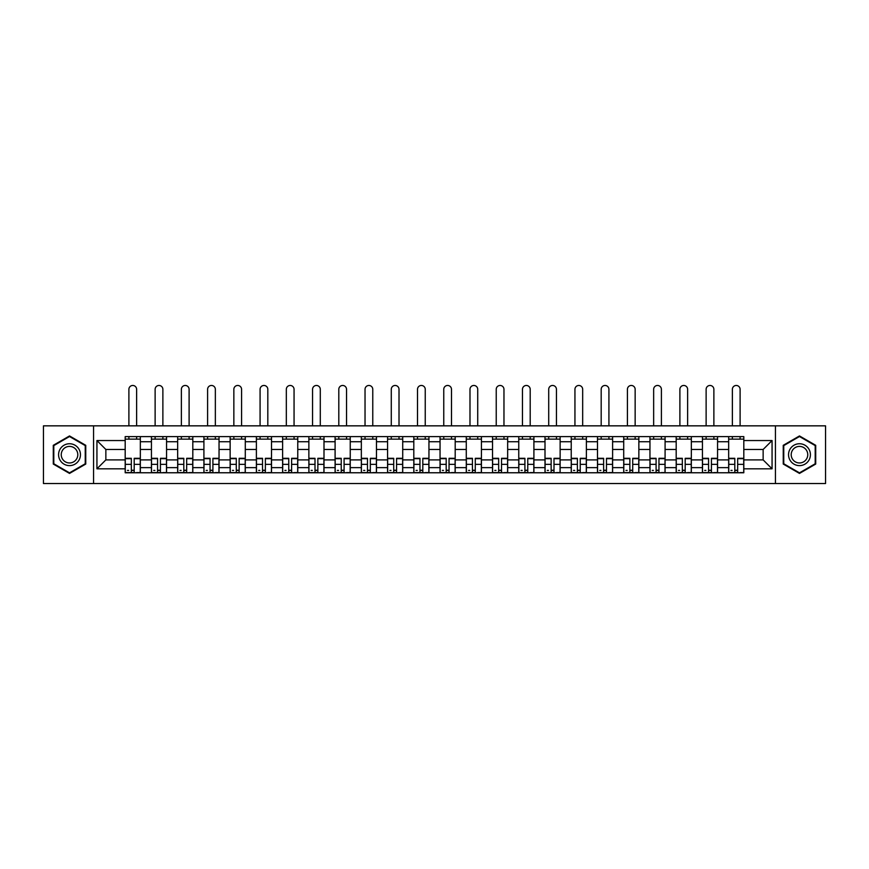 <?xml version="1.0" encoding="UTF-8"?>
<svg xmlns="http://www.w3.org/2000/svg" width="869" height="869" viewBox="0 0 869 869"><rect width="100%" height="100%" fill="white"/><g stroke="black" fill="none" stroke-linecap="round" stroke-linejoin="round"><path stroke-width="1.3" d="M775.43 483.533L825.55 483.533L825.55 425.843L43.45 425.843L43.45 483.533L775.43 483.533L775.43 425.843M151.434 472.769L151.434 441.734L140.333 441.734L140.333 472.769M140.333 441.734L140.333 436.607M151.434 441.734L151.434 436.607M166.566 436.607L166.566 472.769M177.667 472.769L177.667 436.607M192.809 436.607L192.809 472.769M203.911 472.769L203.911 436.607M219.042 436.607L219.042 472.769M230.144 472.769L230.144 436.607M245.286 436.607L245.286 472.769M256.388 472.769L256.388 436.607M271.519 436.607L271.519 472.769M282.621 472.769L282.621 436.607M297.763 436.607L297.763 472.769M308.864 472.769L308.864 436.607M323.996 436.607L323.996 472.769M335.097 472.769L335.097 436.607M350.24 436.607L350.24 472.769M361.341 472.769L361.341 436.607M376.473 436.607L376.473 472.769M387.574 472.769L387.574 436.607M402.716 436.607L402.716 472.769M413.807 472.769L413.807 436.607M428.949 436.607L428.949 472.769M440.051 472.769L440.051 436.607M455.193 436.607L455.193 472.769M466.284 472.769L466.284 436.607M481.426 436.607L481.426 472.769M492.527 472.769L492.527 436.607M507.659 436.607L507.659 472.769M518.76 472.769L518.76 436.607M533.903 436.607L533.903 472.769M545.004 472.769L545.004 436.607M560.136 436.607L560.136 472.769M571.237 472.769L571.237 436.607M586.379 436.607L586.379 472.769M597.481 472.769L597.481 436.607M612.612 436.607L612.612 472.769M623.714 472.769L623.714 436.607M638.856 436.607L638.856 472.769M649.958 472.769L649.958 436.607M665.089 436.607L665.089 472.769M676.191 472.769L676.191 436.607M691.333 436.607L691.333 472.769M702.434 472.769L702.434 436.607M717.566 436.607L717.566 472.769M728.667 472.769L728.667 436.607M728.667 459.897L717.566 459.897M702.434 459.897L691.333 459.897M676.191 459.897L665.089 459.897M649.958 459.897L638.856 459.897M623.714 459.897L612.612 459.897M597.481 459.897L586.379 459.897M571.237 459.897L560.136 459.897M545.004 459.897L533.903 459.897M518.76 459.897L507.659 459.897M492.527 459.897L481.426 459.897M466.284 459.897L455.193 459.897M440.051 459.897L428.949 459.897M413.807 459.897L402.716 459.897M387.574 459.897L376.473 459.897M361.341 459.897L350.24 459.897M335.097 459.897L323.996 459.897M308.864 459.897L297.763 459.897M282.621 459.897L271.519 459.897M256.388 459.897L245.286 459.897M230.144 459.897L219.042 459.897M203.911 459.897L192.809 459.897M177.667 459.897L166.566 459.897M151.434 459.897L140.333 459.897M728.667 449.469L717.566 449.469M702.434 449.469L691.333 449.469M676.191 449.469L665.089 449.469M649.958 449.469L638.856 449.469M623.714 449.469L612.612 449.469M597.481 449.469L586.379 449.469M571.237 449.469L560.136 449.469M545.004 449.469L533.903 449.469M518.76 449.469L507.659 449.469M492.527 449.469L481.426 449.469M466.284 449.469L455.193 449.469M440.051 449.469L428.949 449.469M413.807 449.469L402.716 449.469M387.574 449.469L376.473 449.469M361.341 449.469L350.24 449.469M335.097 449.469L323.996 449.469M308.864 449.469L297.763 449.469M282.621 449.469L271.519 449.469M256.388 449.469L245.286 449.469M230.144 449.469L219.042 449.469M203.911 449.469L192.809 449.469M177.667 449.469L166.566 449.469M151.434 449.469L140.333 449.469M105.855 459.897L125.19 459.897L125.19 449.469L105.855 449.469L105.855 459.897L96.937 468.815L96.937 440.55L125.19 440.55L125.19 449.469M743.81 449.469L743.81 459.897L763.145 459.897L763.145 449.469L743.81 449.469L743.81 436.607L125.19 436.607L125.19 440.55M743.81 440.55L772.063 440.55L772.063 468.815L743.81 468.815L743.81 459.897M125.19 459.897L125.19 472.769L743.81 472.769L743.81 468.815M125.19 468.815L96.937 468.815M93.57 483.533L93.57 425.843M85.749 445.308L69.52 435.945L53.291 445.308L53.291 464.057L69.52 473.42L85.749 464.057L85.749 445.308M815.709 445.308L799.48 435.945L783.251 445.308L783.251 464.057L799.48 473.42L815.709 464.057L815.709 445.308M134.195 470.238L131.328 470.238M125.19 439.127L140.333 439.127M160.428 470.238L157.571 470.238M151.434 439.127L166.566 439.127M186.672 470.238L183.804 470.238M177.667 439.127L192.809 439.127M212.905 470.238L210.048 470.238M203.911 439.127L219.042 439.127M239.138 470.238L236.281 470.238M230.144 439.127L245.286 439.127M265.382 470.238L262.525 470.238M256.388 439.127L271.519 439.127M291.615 470.238L288.758 470.238M282.621 439.127L297.763 439.127M317.858 470.238L315.002 470.238M308.864 439.127L323.996 439.127M344.091 470.238L341.235 470.238M335.097 439.127L350.24 439.127M370.335 470.238L367.478 470.238M361.341 439.127L376.473 439.127M396.568 470.238L393.711 470.238M387.574 439.127L402.716 439.127M422.812 470.238L419.955 470.238M413.807 439.127L428.949 439.127M449.045 470.238L446.188 470.238M440.051 439.127L455.193 439.127M475.289 470.238L472.432 470.238M466.284 439.127L481.426 439.127M501.522 470.238L498.665 470.238M492.527 439.127L507.659 439.127M527.765 470.238L524.909 470.238M518.76 439.127L533.903 439.127M553.998 470.238L551.142 470.238M545.004 439.127L560.136 439.127M580.242 470.238L577.385 470.238M571.237 439.127L586.379 439.127M606.475 470.238L603.618 470.238M597.481 439.127L612.612 439.127M632.719 470.238L629.862 470.238M623.714 439.127L638.856 439.127M658.952 470.238L656.095 470.238M649.958 439.127L665.089 439.127M685.196 470.238L682.328 470.238M676.191 439.127L691.333 439.127M711.429 470.238L708.572 470.238M702.434 439.127L717.566 439.127M737.672 470.238L734.805 470.238M728.667 439.127L743.81 439.127M96.937 440.55L105.855 449.469M763.145 459.897L772.063 468.815M763.145 449.469L772.063 440.55M136.629 425.843L136.629 389.345A3.867 3.867 0 0 0 132.761 385.467A3.867 3.867 0 0 0 128.894 389.345L128.894 425.843M131.328 458.3L131.328 472.595L125.277 472.595L125.277 458.3L131.328 458.3M134.195 470.411L131.328 470.411M128.645 470.411L127.461 470.411M136.878 472.595L140.246 472.595L140.246 458.3L134.195 458.3L134.195 472.595L128.894 472.595M140.246 472.595L136.629 472.595M136.629 436.607L136.629 439.127M128.894 436.607L128.894 439.127M60.048 460.146A10.928 10.928 0 0 0 74.984 464.155A10.928 10.928 0 0 0 78.992 449.219A10.928 10.928 0 0 0 64.056 445.21A10.928 10.928 0 0 0 60.048 460.146M62.351 458.821A8.277 8.277 0 0 0 73.659 461.852A8.277 8.277 0 0 0 76.689 450.544A8.277 8.277 0 0 0 65.381 447.513A8.277 8.277 0 0 0 62.351 458.821M69.52 436.52L85.249 445.601L85.249 463.764L69.52 472.845L53.791 463.764L53.791 445.601L69.52 436.52M790.008 460.146A10.928 10.928 0 0 0 804.944 464.155A10.928 10.928 0 0 0 808.952 449.219A10.928 10.928 0 0 0 794.016 445.21A10.928 10.928 0 0 0 790.008 460.146M792.311 458.821A8.277 8.277 0 0 0 803.619 461.852A8.277 8.277 0 0 0 806.649 450.544A8.277 8.277 0 0 0 795.341 447.513A8.277 8.277 0 0 0 792.311 458.821M799.48 436.52L815.209 445.601L815.209 463.764L799.48 472.845L783.751 463.764L783.751 445.601L799.48 436.52M162.872 425.843L162.872 389.345A3.867 3.867 0 0 0 158.994 385.467A3.867 3.867 0 0 0 155.127 389.345L155.127 425.843M157.571 458.3L157.571 472.595L151.51 472.595L151.51 458.3L157.571 458.3M160.428 470.411L157.571 470.411M154.878 470.411L153.704 470.411M163.122 472.595L166.479 472.595L166.479 458.3L160.428 458.3L160.428 472.595L155.127 472.595M166.479 472.595L162.872 472.595M162.872 436.607L162.872 439.127M155.127 436.607L155.127 439.127M189.105 425.843L189.105 389.345A3.867 3.867 0 0 0 185.238 385.467A3.867 3.867 0 0 0 181.371 389.345L181.371 425.843M183.804 458.3L183.804 472.595L177.754 472.595L177.754 458.3L183.804 458.3M186.672 470.411L183.804 470.411M181.121 470.411L179.937 470.411M189.355 472.595L192.722 472.595L192.722 458.3L186.672 458.3L186.672 472.595L181.371 472.595M192.722 472.595L189.105 472.595M189.105 436.607L189.105 439.127M181.371 436.607L181.371 439.127M215.349 425.843L215.349 389.345A3.867 3.867 0 0 0 211.471 385.467A3.867 3.867 0 0 0 207.604 389.345L207.604 425.843M210.048 458.3L210.048 472.595L203.987 472.595L203.987 458.3L210.048 458.3M212.905 470.411L210.048 470.411M207.354 470.411L206.181 470.411M215.599 472.595L218.955 472.595L218.955 458.3L212.905 458.3L212.905 472.595L207.604 472.595M218.955 472.595L215.349 472.595M215.349 436.607L215.349 439.127M207.604 436.607L207.604 439.127M241.582 425.843L241.582 389.345A3.867 3.867 0 0 0 237.715 385.467A3.867 3.867 0 0 0 233.848 389.345L233.848 425.843M236.281 458.3L236.281 472.595L230.231 472.595L230.231 458.3L236.281 458.3M239.138 470.411L236.281 470.411M233.598 470.411L232.414 470.411M241.832 472.595L245.199 472.595L245.199 458.3L239.138 458.3L239.138 472.595L233.848 472.595M245.199 472.595L241.582 472.595M241.582 436.607L241.582 439.127M233.848 436.607L233.848 439.127M267.815 425.843L267.815 389.345A3.867 3.867 0 0 0 263.948 385.467A3.867 3.867 0 0 0 260.081 389.345L260.081 425.843M262.525 458.3L262.525 472.595L256.464 472.595L256.464 458.3L262.525 458.3M265.382 470.411L262.525 470.411M259.831 470.411L258.658 470.411M268.076 472.595L271.432 472.595L271.432 458.3L265.382 458.3L265.382 472.595L260.081 472.595M271.432 472.595L267.815 472.595M267.815 436.607L267.815 439.127M260.081 436.607L260.081 439.127M294.059 425.843L294.059 389.345A3.867 3.867 0 0 0 290.192 385.467A3.867 3.867 0 0 0 286.325 389.345L286.325 425.843M288.758 458.3L288.758 472.595L282.707 472.595L282.707 458.3L288.758 458.3M291.615 470.411L288.758 470.411M286.064 470.411L284.891 470.411M294.309 472.595L297.676 472.595L297.676 458.3L291.615 458.3L291.615 472.595L286.325 472.595M297.676 472.595L294.059 472.595M294.059 436.607L294.059 439.127M286.325 436.607L286.325 439.127M320.292 425.843L320.292 389.345A3.867 3.867 0 0 0 316.425 385.467A3.867 3.867 0 0 0 312.558 389.345L312.558 425.843M315.002 458.3L315.002 472.595L308.94 472.595L308.94 458.3L315.002 458.3M317.858 470.411L315.002 470.411M312.308 470.411L311.135 470.411M320.552 472.595L323.909 472.595L323.909 458.3L317.858 458.3L317.858 472.595L312.558 472.595M323.909 472.595L320.292 472.595M320.292 436.607L320.292 439.127M312.558 436.607L312.558 439.127M346.535 425.843L346.535 389.345A3.867 3.867 0 0 0 342.668 385.467A3.867 3.867 0 0 0 338.801 389.345L338.801 425.843M341.235 458.3L341.235 472.595L335.184 472.595L335.184 458.3L341.235 458.3M344.091 470.411L341.235 470.411M338.541 470.411L337.368 470.411M346.785 472.595L350.153 472.595L350.153 458.3L344.091 458.3L344.091 472.595L338.801 472.595M350.153 472.595L346.535 472.595M346.535 436.607L346.535 439.127M338.801 436.607L338.801 439.127M372.768 425.843L372.768 389.345A3.867 3.867 0 0 0 368.901 385.467A3.867 3.867 0 0 0 365.034 389.345L365.034 425.843M367.478 458.3L367.478 472.595L361.417 472.595L361.417 458.3L367.478 458.3M370.335 470.411L367.478 470.411M364.784 470.411L363.611 470.411M373.029 472.595L376.386 472.595L376.386 458.3L370.335 458.3L370.335 472.595L365.034 472.595M376.386 472.595L372.768 472.595M372.768 436.607L372.768 439.127M365.034 436.607L365.034 439.127M399.012 425.843L399.012 389.345A3.867 3.867 0 0 0 395.145 385.467A3.867 3.867 0 0 0 391.278 389.345L391.278 425.843M393.711 458.3L393.711 472.595L387.661 472.595L387.661 458.3L393.711 458.3M396.568 470.411L393.711 470.411M391.017 470.411L389.844 470.411M399.262 472.595L402.629 472.595L402.629 458.3L396.568 458.3L396.568 472.595L391.278 472.595M402.629 472.595L399.012 472.595M399.012 436.607L399.012 439.127M391.278 436.607L391.278 439.127M425.245 425.843L425.245 389.345A3.867 3.867 0 0 0 421.378 385.467A3.867 3.867 0 0 0 417.511 389.345L417.511 425.843M419.955 458.3L419.955 472.595L413.894 472.595L413.894 458.3L419.955 458.3M422.812 470.411L419.955 470.411M417.261 470.411L416.088 470.411M425.506 472.595L428.862 472.595L428.862 458.3L422.812 458.3L422.812 472.595L417.511 472.595M428.862 472.595L425.245 472.595M425.245 436.607L425.245 439.127M417.511 436.607L417.511 439.127M451.489 425.843L451.489 389.345A3.867 3.867 0 0 0 447.622 385.467A3.867 3.867 0 0 0 443.755 389.345L443.755 425.843M446.188 458.3L446.188 472.595L440.138 472.595L440.138 458.3L446.188 458.3M449.045 470.411L446.188 470.411M443.494 470.411L442.321 470.411M451.739 472.595L455.106 472.595L455.106 458.3L449.045 458.3L449.045 472.595L443.755 472.595M455.106 472.595L451.489 472.595M451.489 436.607L451.489 439.127M443.755 436.607L443.755 439.127M477.722 425.843L477.722 389.345A3.867 3.867 0 0 0 473.855 385.467A3.867 3.867 0 0 0 469.988 389.345L469.988 425.843M472.432 458.3L472.432 472.595L466.371 472.595L466.371 458.3L472.432 458.3M475.289 470.411L472.432 470.411M469.738 470.411L468.554 470.411M477.983 472.595L481.339 472.595L481.339 458.3L475.289 458.3L475.289 472.595L469.988 472.595M481.339 472.595L477.722 472.595M477.722 436.607L477.722 439.127M469.988 436.607L469.988 439.127M503.966 425.843L503.966 389.345A3.867 3.867 0 0 0 500.099 385.467A3.867 3.867 0 0 0 496.232 389.345L496.232 425.843M498.665 458.3L498.665 472.595L492.614 472.595L492.614 458.3L498.665 458.3M501.522 470.411L498.665 470.411M495.971 470.411L494.798 470.411M504.216 472.595L507.583 472.595L507.583 458.3L501.522 458.3L501.522 472.595L496.232 472.595M507.583 472.595L503.966 472.595M503.966 436.607L503.966 439.127M496.232 436.607L496.232 439.127M530.199 425.843L530.199 389.345A3.867 3.867 0 0 0 526.332 385.467A3.867 3.867 0 0 0 522.465 389.345L522.465 425.843M524.909 458.3L524.909 472.595L518.847 472.595L518.847 458.3L524.909 458.3M527.765 470.411L524.909 470.411M522.215 470.411L521.031 470.411M530.459 472.595L533.816 472.595L533.816 458.3L527.765 458.3L527.765 472.595L522.465 472.595M533.816 472.595L530.199 472.595M530.199 436.607L530.199 439.127M522.465 436.607L522.465 439.127M556.442 425.843L556.442 389.345A3.867 3.867 0 0 0 552.575 385.467A3.867 3.867 0 0 0 548.708 389.345L548.708 425.843M551.142 458.3L551.142 472.595L545.091 472.595L545.091 458.3L551.142 458.3M553.998 470.411L551.142 470.411M548.448 470.411L547.274 470.411M556.692 472.595L560.06 472.595L560.06 458.3L553.998 458.3L553.998 472.595L548.708 472.595M560.06 472.595L556.442 472.595M556.442 436.607L556.442 439.127M548.708 436.607L548.708 439.127M582.675 425.843L582.675 389.345A3.867 3.867 0 0 0 578.808 385.467A3.867 3.867 0 0 0 574.941 389.345L574.941 425.843M577.385 458.3L577.385 472.595L571.324 472.595L571.324 458.3L577.385 458.3M580.242 470.411L577.385 470.411M574.691 470.411L573.507 470.411M582.936 472.595L586.293 472.595L586.293 458.3L580.242 458.3L580.242 472.595L574.941 472.595M586.293 472.595L582.675 472.595M582.675 436.607L582.675 439.127M574.941 436.607L574.941 439.127M608.919 425.843L608.919 389.345A3.867 3.867 0 0 0 605.052 385.467A3.867 3.867 0 0 0 601.185 389.345L601.185 425.843M603.618 458.3L603.618 472.595L597.568 472.595L597.568 458.3L603.618 458.3M606.475 470.411L603.618 470.411M600.924 470.411L599.751 470.411M609.169 472.595L612.536 472.595L612.536 458.3L606.475 458.3L606.475 472.595L601.185 472.595M612.536 472.595L608.919 472.595M608.919 436.607L608.919 439.127M601.185 436.607L601.185 439.127M635.152 425.843L635.152 389.345A3.867 3.867 0 0 0 631.285 385.467A3.867 3.867 0 0 0 627.418 389.345L627.418 425.843M629.862 458.3L629.862 472.595L623.801 472.595L623.801 458.3L629.862 458.3M632.719 470.411L629.862 470.411M627.168 470.411L625.984 470.411M635.402 472.595L638.769 472.595L638.769 458.3L632.719 458.3L632.719 472.595L627.418 472.595M638.769 472.595L635.152 472.595M635.152 436.607L635.152 439.127M627.418 436.607L627.418 439.127M661.396 425.843L661.396 389.345A3.867 3.867 0 0 0 657.529 385.467A3.867 3.867 0 0 0 653.651 389.345L653.651 425.843M656.095 458.3L656.095 472.595L650.045 472.595L650.045 458.3L656.095 458.3M658.952 470.411L656.095 470.411M653.401 470.411L652.228 470.411M661.646 472.595L665.013 472.595L665.013 458.3L658.952 458.3L658.952 472.595L653.651 472.595M665.013 472.595L661.396 472.595M661.396 436.607L661.396 439.127M653.651 436.607L653.651 439.127M687.629 425.843L687.629 389.345A3.867 3.867 0 0 0 683.762 385.467A3.867 3.867 0 0 0 679.895 389.345L679.895 425.843M682.328 458.3L682.328 472.595L676.278 472.595L676.278 458.3L682.328 458.3M685.196 470.411L682.328 470.411M679.645 470.411L678.461 470.411M687.879 472.595L691.246 472.595L691.246 458.3L685.196 458.3L685.196 472.595L679.895 472.595M691.246 472.595L687.629 472.595M687.629 436.607L687.629 439.127M679.895 436.607L679.895 439.127M713.873 425.843L713.873 389.345A3.867 3.867 0 0 0 710.006 385.467A3.867 3.867 0 0 0 706.128 389.345L706.128 425.843M708.572 458.3L708.572 472.595L702.521 472.595L702.521 458.3L708.572 458.3M711.429 470.411L708.572 470.411M705.878 470.411L704.705 470.411M714.122 472.595L717.49 472.595L717.49 458.3L711.429 458.3L711.429 472.595L706.128 472.595M717.49 472.595L713.873 472.595M713.873 436.607L713.873 439.127M706.128 436.607L706.128 439.127M740.106 425.843L740.106 389.345A3.867 3.867 0 0 0 736.239 385.467A3.867 3.867 0 0 0 732.371 389.345L732.371 425.843M734.805 458.3L734.805 472.595L728.754 472.595L728.754 458.3L734.805 458.3M737.672 470.411L734.805 470.411M732.122 470.411L730.938 470.411M740.355 472.595L743.723 472.595L743.723 458.3L737.672 458.3L737.672 472.595L732.371 472.595M743.723 472.595L740.106 472.595M740.106 436.607L740.106 439.127M732.371 436.607L732.371 439.127M702.434 441.734L691.333 441.734M676.191 441.734L665.089 441.734M649.958 441.734L638.856 441.734M623.714 441.734L612.612 441.734M597.481 441.734L586.379 441.734M571.237 441.734L560.136 441.734M545.004 441.734L533.903 441.734M518.76 441.734L507.659 441.734M492.527 441.734L481.426 441.734M466.284 441.734L455.193 441.734M440.051 441.734L428.949 441.734M413.807 441.734L402.716 441.734M387.574 441.734L376.473 441.734M361.341 441.734L350.24 441.734M335.097 441.734L323.996 441.734M308.864 441.734L297.763 441.734M282.621 441.734L271.519 441.734M256.388 441.734L245.286 441.734M230.144 441.734L219.042 441.734M203.911 441.734L192.809 441.734M177.667 441.734L166.566 441.734M728.667 441.734L717.566 441.734M702.434 467.631L691.333 467.631M676.191 467.631L665.089 467.631M649.958 467.631L638.856 467.631M623.714 467.631L612.612 467.631M597.481 467.631L586.379 467.631M571.237 467.631L560.136 467.631M545.004 467.631L533.903 467.631M518.76 467.631L507.659 467.631M492.527 467.631L481.426 467.631M466.284 467.631L455.193 467.631M440.051 467.631L428.949 467.631M413.807 467.631L402.716 467.631M387.574 467.631L376.473 467.631M361.341 467.631L350.24 467.631M335.097 467.631L323.996 467.631M308.864 467.631L297.763 467.631M282.621 467.631L271.519 467.631M256.388 467.631L245.286 467.631M230.144 467.631L219.042 467.631M203.911 467.631L192.809 467.631M177.667 467.631L166.566 467.631M151.434 467.631L140.333 467.631M728.667 467.631L717.566 467.631M131.328 458.658L125.277 458.658M131.328 464.339L125.277 464.339M140.246 458.658L134.195 458.658M140.246 464.339L134.195 464.339M157.571 458.658L151.51 458.658M157.571 464.339L151.51 464.339M166.479 458.658L160.428 458.658M166.479 464.339L160.428 464.339M183.804 458.658L177.754 458.658M183.804 464.339L177.754 464.339M192.722 458.658L186.672 458.658M192.722 464.339L186.672 464.339M210.048 458.658L203.987 458.658M210.048 464.339L203.987 464.339M218.955 458.658L212.905 458.658M218.955 464.339L212.905 464.339M236.281 458.658L230.231 458.658M236.281 464.339L230.231 464.339M245.199 458.658L239.138 458.658M245.199 464.339L239.138 464.339M262.525 458.658L256.464 458.658M262.525 464.339L256.464 464.339M271.432 458.658L265.382 458.658M271.432 464.339L265.382 464.339M288.758 458.658L282.707 458.658M288.758 464.339L282.707 464.339M297.676 458.658L291.615 458.658M297.676 464.339L291.615 464.339M315.002 458.658L308.94 458.658M315.002 464.339L308.94 464.339M323.909 458.658L317.858 458.658M323.909 464.339L317.858 464.339M341.235 458.658L335.184 458.658M341.235 464.339L335.184 464.339M350.153 458.658L344.091 458.658M350.153 464.339L344.091 464.339M367.478 458.658L361.417 458.658M367.478 464.339L361.417 464.339M376.386 458.658L370.335 458.658M376.386 464.339L370.335 464.339M393.711 458.658L387.661 458.658M393.711 464.339L387.661 464.339M402.629 458.658L396.568 458.658M402.629 464.339L396.568 464.339M419.955 458.658L413.894 458.658M419.955 464.339L413.894 464.339M428.862 458.658L422.812 458.658M428.862 464.339L422.812 464.339M446.188 458.658L440.138 458.658M446.188 464.339L440.138 464.339M455.106 458.658L449.045 458.658M455.106 464.339L449.045 464.339M472.432 458.658L466.371 458.658M472.432 464.339L466.371 464.339M481.339 458.658L475.289 458.658M481.339 464.339L475.289 464.339M498.665 458.658L492.614 458.658M498.665 464.339L492.614 464.339M507.583 458.658L501.522 458.658M507.583 464.339L501.522 464.339M524.909 458.658L518.847 458.658M524.909 464.339L518.847 464.339M533.816 458.658L527.765 458.658M533.816 464.339L527.765 464.339M551.142 458.658L545.091 458.658M551.142 464.339L545.091 464.339M560.06 458.658L553.998 458.658M560.06 464.339L553.998 464.339M577.385 458.658L571.324 458.658M577.385 464.339L571.324 464.339M586.293 458.658L580.242 458.658M586.293 464.339L580.242 464.339M603.618 458.658L597.568 458.658M603.618 464.339L597.568 464.339M612.536 458.658L606.475 458.658M612.536 464.339L606.475 464.339M629.862 458.658L623.801 458.658M629.862 464.339L623.801 464.339M638.769 458.658L632.719 458.658M638.769 464.339L632.719 464.339M656.095 458.658L650.045 458.658M656.095 464.339L650.045 464.339M665.013 458.658L658.952 458.658M665.013 464.339L658.952 464.339M682.328 458.658L676.278 458.658M682.328 464.339L676.278 464.339M691.246 458.658L685.196 458.658M691.246 464.339L685.196 464.339M708.572 458.658L702.521 458.658M708.572 464.339L702.521 464.339M717.49 458.658L711.429 458.658M717.49 464.339L711.429 464.339M734.805 458.658L728.754 458.658M734.805 464.339L728.754 464.339M743.723 458.658L737.672 458.658M743.723 464.339L737.672 464.339"/></g></svg>
